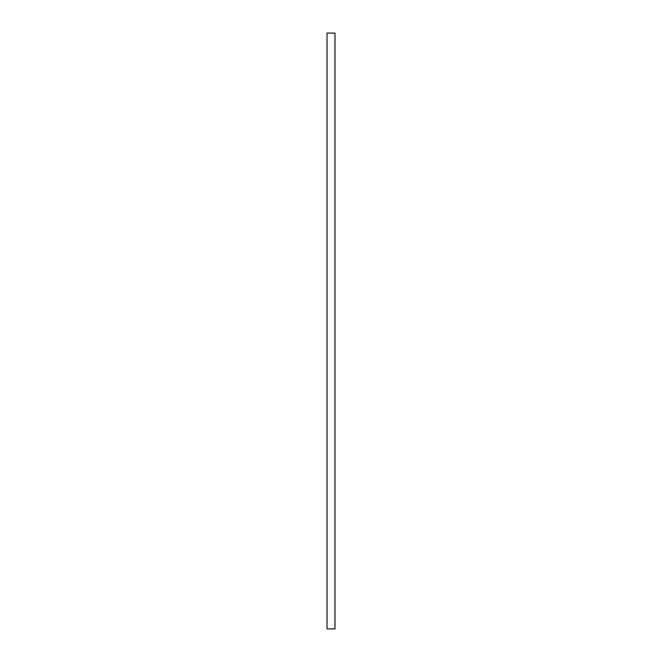 <?xml version="1.0" encoding="UTF-8"?>
<svg xmlns="http://www.w3.org/2000/svg" width="662" height="662" viewBox="0 0 662 662"><rect width="100%" height="100%" fill="white"/><g stroke="black" fill="none" stroke-linecap="round" stroke-linejoin="round"><path stroke-width="0.99" d="M334.972 33.1L327.028 33.1L327.028 628.9L334.972 628.9L334.972 33.1"/></g></svg>
